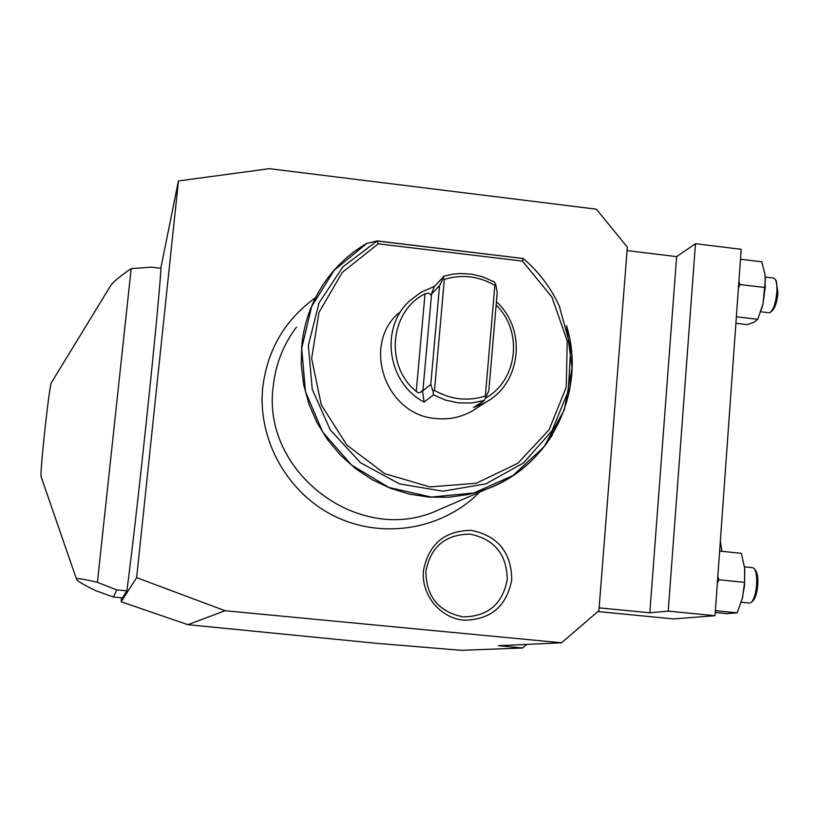 <?xml version="1.0" encoding="UTF-8"?>
<svg xmlns="http://www.w3.org/2000/svg" width="819" height="819" viewBox="0 0 819 819"><rect width="100%" height="100%" fill="white"/><g stroke="black" fill="none" stroke-linecap="round" stroke-linejoin="round"><path stroke-width="1.23" d="M225.071 610.718L561.558 642.792L598.914 610.646L627.344 247.154L596.355 209.173L269.287 168.673L178.429 180.948L136.63 577.641L225.071 610.718L187.889 624.682L376.986 643.355L461.363 650.327L522.583 647.983L498.433 645.7L561.558 642.792M511.783 579.535C506.746 606.295 490.776 619.85 463.861 620.198C440.131 618.11 421.109 594.87 423.433 570.782C428.706 543.959 444.748 530.497 471.59 530.384C497.85 535.923 511.251 552.303 511.783 579.535M136.63 577.641L121.161 601.77L187.889 624.682M160.79 268.274L178.429 180.948M121.161 601.77L121.581 597.809M76.679 579.637C77.59 581.183 83.937 584.868 95.721 590.683L113.411 597.031L122.481 597.89L126.853 590.878C137.049 514.414 158.087 315.305 161.005 268.294L151.208 267.158L131.173 268.673C118.612 277.006 111.2 283.599 108.958 288.452L51.29 382.811C50.317 385.104 48.382 398.986 45.475 424.457C42.168 454.975 40.694 472.368 41.073 476.638L76.679 579.637C75.215 577.733 82.125 578.644 97.41 582.36L131.173 268.673M522.583 647.983L526.771 644.389M597.86 611.547L673.494 618.929L715.018 615.704L741.185 249.304L695.474 243.714L676.627 256.623L627.078 250.614M715.018 615.704L668.222 611.117L649.825 612.796L599.139 607.841M649.825 612.796L676.627 256.623M668.222 611.117L695.474 243.714M740.478 259.203L761.813 261.804L765.079 274.805L765.171 287.541L763.062 303.665L757.78 319.308L754.074 322.184L747.297 324.652L735.902 323.321M757.78 319.308L736.363 316.779M765.171 287.541L739.895 284.51L738.41 288.186M738.892 281.388L739.895 284.51M765.437 278.808L763.062 303.665L761.23 310.217M765.315 277.068L773.453 278.05L774.938 278.951C776.566 281.316 777.2 285.8 776.821 292.403C775.9 302.037 773.863 308.589 770.689 312.059L769.01 312.766L760.708 311.783M770.689 312.059L772.419 310.585C775.276 307.463 777.118 301.566 777.937 292.905L776.248 280.804L774.938 278.951M719.635 551.085L741.369 553.306L744.594 567.925L744.584 582.35L742.505 597.798L737.192 612.827L726.852 613.646L715.243 612.499M737.192 612.827L715.376 610.677M744.584 582.35L718.836 579.77L717.331 583.302M717.833 576.269L718.836 579.77M744.747 569.563L744.522 585.759L742.024 599.641M744.461 566.84L752.661 567.669L754.248 568.652C756.244 571.57 757.032 576.914 756.613 584.705C755.835 593.488 754.053 599.375 751.269 602.364L749.528 603.081L741.267 602.262M751.269 602.364L752.958 600.829C755.466 598.136 757.073 592.833 757.78 584.94C758.148 577.948 757.442 573.126 755.64 570.505L754.248 568.652M720.362 540.939L721.918 551.31M126.853 590.878L116.841 589.915L97.41 582.36M113.411 597.031L116.841 589.915M296.539 327.057C283.302 344.604 275.522 364.435 273.188 386.558C261.527 471.232 357.258 544.748 434.838 511.517L487.121 488.871L468.345 494.461L448.873 497.246L429.105 497.133L409.469 494.133L390.397 488.298L372.297 479.739L355.559 468.632L340.561 455.221L327.62 439.793L317.025 422.676L308.998 404.258L303.716 384.93L301.29 365.12L301.761 345.249C304.402 319.901 313.278 297.215 328.409 277.18C338.974 263.431 351.709 252.201 366.605 243.489L377.119 240.919L378.245 243.816L522.461 261.107L523.208 258.466L524.355 259.439C539.332 272.481 550.972 288.012 559.285 306.03L570.761 347.901L568.273 391.032L551.975 430.825L523.495 462.97L485.79 483.906L442.895 491.195L399.529 483.906L360.534 462.725L330.303 429.975L312.244 389.332L308.353 345.362L318.99 302.989L342.854 266.881L377.18 240.929M523.239 258.497L377.16 240.929M424.078 402.078L422.44 390.233C420.608 393.007 418.54 393.407 416.247 391.431C384.582 365.868 389.701 311.374 425.03 293.796L428.439 293.079L430.989 294.994L434.428 286.425L421.222 292.127L409.725 300.757C379.576 327.661 387.244 382.913 424.078 402.078L433.517 394.85L445.638 400.143L458.507 402.897L471.57 403.009L484.316 400.471L473.556 407.524L485.8 402.211L472.113 411.087C460.943 417.342 448.884 419.83 435.954 418.54C385.862 415.335 361.302 345.485 398.618 313.053M485.8 402.211C521.396 383.302 526.904 329.156 496.427 301.781M433.517 394.85L433.036 391.165L434.479 390.387C450.849 399.662 467.803 401.545 485.35 396.027L494.86 285.35L495.864 284.951L494.502 282.064L482.524 276.75L471.631 274.17L460.503 273.505L453.112 274.119L444.082 276.095L434.428 286.425M494.86 285.35C478.716 276.075 461.885 274.089 444.348 279.381L434.479 390.387M433.036 391.165L430.774 384.418L439.588 285.575L443.048 278.716L444.348 279.381M443.048 278.716L444.082 276.095M495.864 284.951L497.235 292.363L488.789 390.868L484.316 400.471M485.657 398.085C517.864 380.098 523.208 331.091 496.15 305.088M486.24 397.051L485.35 396.027M430.774 384.418L422.901 390.724L422.44 390.233M439.588 285.575L431.562 294.062L422.901 390.724M430.989 294.994L431.562 294.062M507.258 579.442C506.777 554.35 494.43 539.25 470.219 534.152C445.495 534.264 430.712 546.672 425.86 571.375C426.279 596.672 438.687 611.844 463.104 616.891C487.899 616.584 502.62 604.094 507.258 579.442M552.467 434.623C536.752 459.838 514.967 477.927 487.121 488.871C551.074 465.745 586.854 390.612 566.502 325.747M366.912 243.335L334.183 270.28L311.64 306.48L301.689 348.362L305.467 391.666L322.635 431.951L351.484 465.028L389.005 487.5L431.316 497.092L474.058 492.925L512.899 475.552L543.99 446.836L564.342 409.746L572.061 368.018L566.502 325.727M523.249 258.538L377.293 241.021M522.461 261.107L551.945 297.113L567.209 340.95L566.277 387.1L549.15 429.709L517.854 463.247L476.32 483.251L429.893 486.926L384.695 473.628L346.785 445.004L321.294 404.852L311.629 358.579L318.99 312.397L342.27 272.42L378.245 243.816M425.03 293.796L416.247 391.431M315.131 297.962C284.756 320.055 267.291 350.01 262.715 387.817C257.442 440.253 287.797 493.949 335.729 516.769C383.63 539.711 443.263 529.217 479.484 492.178M328.409 277.18C338.994 263.411 351.74 252.17 366.656 243.438M559.551 307.105L559.285 306.03C550.972 288.012 539.332 272.481 524.355 259.439L524.191 259.398"/></g></svg>
